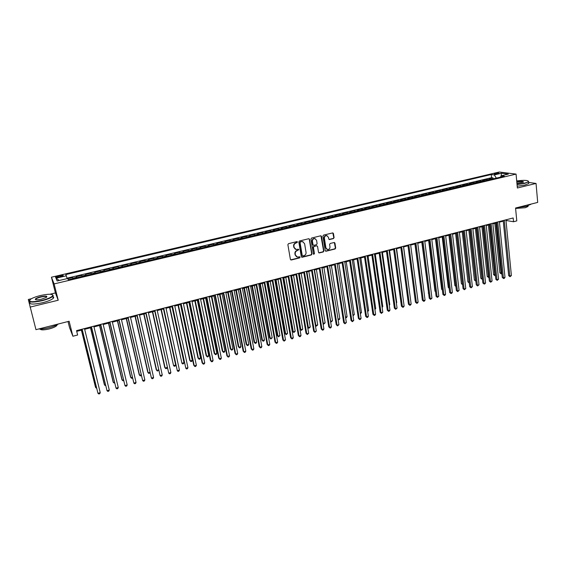 <?xml version="1.0" encoding="UTF-8"?>
<svg xmlns="http://www.w3.org/2000/svg" width="566" height="566" viewBox="0 0 566 566"><rect width="100%" height="100%" fill="white"/><g stroke="black" fill="none" stroke-linecap="round" stroke-linejoin="round"><path stroke-width="0.85" d="M297.525 242.057L296.881 241.618L288.526 243.663L287.875 244.675L290.393 259.384L291.32 259.999L299.626 257.912L300.072 257.205L299.633 256.759L297.454 257.098L295.424 255.068L295.219 253.851C295.098 252.231 295.785 251.155 297.277 250.625L298.806 249.648L298.353 249.203L296.209 249.535L294.136 247.491L293.931 246.267C293.811 244.639 294.504 243.564 295.997 243.033L297.525 242.057M295.381 249.273L293.839 247.356L293.627 246.132C293.513 244.505 294.2 243.43 295.693 242.899L296.775 242.637L297.051 241.604M290.662 259.858L299.322 257.763L299.619 256.759M296.612 256.815L295.119 254.926L294.914 253.71C294.801 252.096 295.487 251.021 296.973 250.483L298.049 250.222L298.339 249.203M495.165 173.373L494.111 173.769C494.302 174.172 495.597 174.158 497.995 173.727L499.049 173.33C498.851 172.927 497.556 172.941 495.165 173.373M333.452 238.59L334.089 237.6L333.452 233.525L332.808 232.888L323.561 235.102L322.924 236.1L325.238 250.632L325.867 251.262L335.079 248.99L335.709 248L334.945 243.111L334.315 242.474L330.233 243.451L329.603 244.441L329.985 246.875C329.992 248.58 329.193 249.486 327.594 249.578L325.917 247.894L324.396 238.328C324.375 236.63 325.16 235.725 326.745 235.612L328.478 237.324L328.733 238.923L329.37 239.56L333.452 238.59L333.756 237.479L332.801 232.888M31.399 298.721L28.3 299.471L35.962 329.667L69.13 321.255L72.887 336.239L77.627 335.008L76.537 330.622L513.171 217.967L513.532 221.745L516.786 220.903L515.562 208.019L537.7 202.409L536.044 183.441L528.63 182.429M30.048 307.119L58.22 300.228L54.103 283.92L516.065 174.095L517.366 188.004L536.044 183.441M309.588 239.361L308.682 238.739L299.485 240.982L298.841 241.993L301.296 256.646L302.209 257.261L311.342 254.962L311.979 253.957L309.588 239.361L308.965 238.725M311.583 238.031L320.681 235.803L321.58 236.432L323.908 250.964L323.271 251.962L319.146 252.945L318.517 252.316L317.561 246.429L316.663 245.814L314.088 246.451L313.444 247.455L314.448 253.589L313.812 254.304L313.373 253.865L310.946 239.036L311.583 238.031M493.127 178.884L493.028 177.894L489.116 178.821L490.715 179.047L488.09 179.67L488.706 179.931M486.597 180.434L486.498 179.443L482.557 180.377L484.142 180.604L481.503 181.233L482.112 181.502M480.032 181.99L479.926 181L475.964 181.941L477.534 182.174L474.874 182.804L475.475 183.073M473.424 183.561L473.31 182.57L469.327 183.511L470.877 183.752L468.209 184.389L468.804 184.657M466.773 185.139L466.66 184.141L462.648 185.096L464.184 185.337L461.495 185.981L462.089 186.256M460.08 186.73L459.967 185.733L455.934 186.688L457.448 186.936L454.746 187.579L455.326 187.855M453.345 188.329L453.232 187.325L449.171 188.287L450.67 188.549L447.954 189.193L448.527 189.469M446.574 189.935L446.454 188.931L442.371 189.9L443.857 190.162L441.112 190.813L441.685 191.096M439.761 191.556L439.64 190.544L435.53 191.52L436.994 191.789L434.235 192.447L434.801 192.73M432.898 193.183L432.778 192.171L428.639 193.155L430.089 193.43L427.316 194.088L427.875 194.379M426 194.824L425.873 193.805L421.712 194.796L423.142 195.079L420.347 195.737L420.906 196.034M419.052 196.473L418.925 195.454L414.737 196.444L416.152 196.735L413.343 197.4L413.887 197.697M412.069 198.128L411.935 197.11L407.718 198.107L409.112 198.404L406.289 199.076L406.827 199.374M405.037 199.798L404.902 198.779L400.657 199.784L402.03 200.081L399.186 200.76L399.723 201.057M397.955 201.482L397.82 200.456L393.554 201.468L394.905 201.772L392.047 202.451L392.571 202.755M390.837 203.173L390.696 202.147L386.401 203.159L387.738 203.477L384.852 204.156L385.375 204.468M383.67 204.871L383.529 203.845L379.206 204.864L380.522 205.189L377.621 205.875L378.138 206.187M376.454 206.583L376.312 205.55L371.961 206.583L373.256 206.908L370.341 207.602L370.843 207.913M369.202 208.309L369.053 207.276L364.674 208.309L365.947 208.649L363.011 209.342L363.506 209.661M361.893 210.043L361.745 209.003L357.337 210.05L358.589 210.389L355.632 211.09L356.127 211.408M354.542 211.79L354.387 210.75L349.951 211.797L351.182 212.144L348.21 212.851L348.691 213.177M347.142 213.545L346.986 212.505L342.522 213.559L343.732 213.913L340.739 214.627L341.213 214.953M339.692 215.313L339.529 214.266L335.037 215.335L336.232 215.696L333.211 216.41L333.685 216.736M332.192 217.089L332.03 216.042L327.509 217.118L328.676 217.486L325.641 218.207L326.108 218.54M324.651 218.886L324.481 217.832L319.932 218.915L321.078 219.29L318.021 220.011L318.481 220.351M317.052 220.69L316.882 219.636L312.305 220.719L313.43 221.108L310.352 221.837L310.798 222.169M309.411 222.502L309.234 221.448L304.621 222.537L305.725 222.933L302.633 223.669L303.072 224.009M301.713 224.327L301.536 223.273L296.895 224.369L297.971 224.773L294.858 225.509L295.289 225.855M293.966 226.167L293.789 225.105L289.113 226.216L290.167 226.619L287.033 227.369L287.457 227.716M286.17 228.02L285.986 226.952L281.281 228.07L282.314 228.487L279.158 229.237L279.569 229.584M278.316 229.881L278.132 228.813L273.399 229.938L274.404 230.362L271.227 231.119L271.63 231.473M270.414 231.763L270.23 230.687L265.461 231.819L266.445 232.251L263.24 233.008L263.643 233.369M262.461 233.652L262.27 232.576L257.466 233.716L258.429 234.154L255.202 234.918L255.599 235.279M254.452 235.548L254.254 234.473L249.422 235.619L250.356 236.064L247.116 236.836L247.498 237.204M246.387 237.465L246.189 236.383L241.321 237.536L242.234 237.996L238.965 238.767L239.34 239.135M238.272 239.39L238.067 238.307L233.171 239.468L234.055 239.934L230.765 240.713L231.126 241.088M230.1 241.335L229.895 240.246L224.957 241.413L225.813 241.887L222.509 242.673L222.863 243.047M221.872 243.288L221.66 242.198L216.693 243.373L217.521 243.854L214.189 244.646L214.535 245.028M213.587 245.255L213.375 244.158L208.373 245.347L209.172 245.835L205.819 246.635L206.151 247.017M205.246 247.236L205.026 246.139L199.989 247.335L200.767 247.83L197.385 248.63L197.711 249.019M196.848 249.231L196.621 248.127L191.556 249.33L192.299 249.839L188.895 250.646L189.214 251.042M188.386 251.233L188.16 250.137L183.059 251.346L183.773 251.863L180.349 252.677L180.653 253.073M179.868 253.257L179.641 252.153L174.498 253.37L175.191 253.901L171.739 254.714L172.036 255.117M171.293 255.294L171.059 254.184L165.888 255.415L166.546 255.952L163.072 256.773L163.355 257.176M162.661 257.346L162.421 256.235L157.207 257.466L157.843 258.011L154.341 258.846L154.617 259.256M153.966 259.405L153.726 258.294L148.476 259.539L149.077 260.091L145.554 260.933L145.816 261.343M145.207 261.485L144.96 260.374L139.675 261.626L140.248 262.185L136.696 263.027L136.951 263.445M136.385 263.579L136.137 262.461L130.817 263.721L131.354 264.301L127.782 265.143L128.022 265.567M127.506 265.687L127.251 264.57L121.888 265.836L122.398 266.423L118.796 267.279L119.03 267.704M118.563 267.817L118.301 266.685L112.903 267.966L113.384 268.56L109.754 269.423L109.974 269.855M109.549 269.954L109.288 268.822L103.854 270.109L104.3 270.718L100.642 271.581L100.854 272.02M100.479 272.105L100.21 270.973L94.734 272.274L95.145 272.89L91.473 273.76L91.671 274.199M91.338 274.277L91.069 273.145L85.551 274.446L85.933 275.076L82.226 275.953L82.417 276.399M82.134 276.463L81.858 275.324L76.304 276.64L76.827 277.722M58.581 277.22L63.222 275.741C63.477 275.218 62.465 275.189 60.173 275.649L55.532 277.128C55.263 277.651 56.282 277.68 58.581 277.22M54.103 283.92L51.442 277.206L499.226 172.022L516.065 174.095M493.028 177.894L491.564 177.696L491.238 174.519L65.79 274.574L67.191 278.592M491.238 174.519L494.316 174.922L501.483 173.231L508.367 174.095L501.129 175.807L504.334 176.224L68.316 279.745L67.694 278.479L57.152 280.977L55.999 278.231L66.385 275.784M72.865 278.663L72.582 277.524L73.092 278.606M81.858 275.324L82.226 275.953M91.069 273.145L91.473 273.76M100.21 270.973L100.642 271.581M109.288 268.822L109.754 269.423M118.301 266.685L118.796 267.279M127.251 264.57L127.782 265.143M136.137 262.461L136.696 263.027M144.96 260.374L145.554 260.933M153.726 258.294L154.341 258.846M162.421 256.235L163.072 256.773M171.059 254.184L171.739 254.714M179.641 252.153L180.349 252.677M188.16 250.137L188.895 250.646M196.621 248.127L197.385 248.63M205.026 246.139L205.819 246.635M213.375 244.158L214.189 244.646M221.66 242.198L222.509 242.673M229.895 240.246L230.765 240.713M238.067 238.307L238.965 238.767M246.189 236.383L247.116 236.836M254.254 234.473L255.202 234.918M262.27 232.576L263.24 233.008M270.23 230.687L271.227 231.119M278.132 228.813L279.158 229.237M285.986 226.952L287.033 227.369M293.789 225.105L294.858 225.509M301.536 223.273L302.633 223.669M309.234 221.448L310.352 221.837M316.882 219.636L318.021 220.011M324.481 217.832L325.641 218.207M332.03 216.042L333.211 216.41M339.529 214.266L340.739 214.627M346.986 212.505L348.21 212.851M354.387 210.75L355.632 211.09M361.745 209.003L363.011 209.342M369.053 207.276L370.341 207.602M376.312 205.55L377.621 205.875M383.529 203.845L384.852 204.156M390.696 202.147L392.047 202.451M397.82 200.456L399.186 200.76M404.902 198.779L406.289 199.076M411.935 197.11L413.343 197.4M418.925 195.454L420.347 195.737M425.873 193.805L427.316 194.088M432.778 192.171L434.235 192.447M439.64 190.544L441.112 190.813M446.454 188.931L447.954 189.193M453.232 187.325L454.746 187.579M459.967 185.733L461.495 185.981M466.66 184.141L468.209 184.389M473.31 182.57L474.874 182.804M479.926 181L481.503 181.233M486.498 179.443L488.09 179.67M491.564 177.696L67.064 278.175M72.582 277.524L67.786 278.656M68.026 321.53L69.576 327.686L72.887 336.239M58.22 300.228L55.418 292.926L49.964 294.242M55.418 292.926L51.442 277.206M505.976 220.464L513.532 221.745M76.714 331.351L82.212 329.928M84.652 329.299L91.508 327.53M93.963 326.893L100.741 325.146M103.203 324.509L109.903 322.776M112.372 322.139L119.009 320.427M121.478 319.783L128.036 318.092M130.52 317.448L137.007 315.771M139.498 315.128L145.915 313.472M148.412 312.828L154.759 311.187M157.263 310.543L163.539 308.923M166.05 308.272L172.255 306.673M174.774 306.022L180.908 304.437M183.441 303.779L189.504 302.216M192.044 301.558L198.043 300.008M200.583 299.35L206.519 297.815M209.066 297.157L214.939 295.643M217.493 294.985L223.301 293.485M225.862 292.82L231.607 291.341M234.168 290.676L239.85 289.212M242.425 288.547L248.042 287.096M250.618 286.424L256.179 284.995M258.761 284.323L264.258 282.908M266.848 282.236L272.281 280.835M274.878 280.163L280.255 278.769M282.851 278.104L288.172 276.724M290.775 276.052L296.032 274.694M298.643 274.022L303.85 272.678M306.461 272.005L311.604 270.675M314.229 269.996L319.316 268.68M321.941 268.001L326.971 266.706M329.603 266.027L334.584 264.739M337.216 264.06L342.14 262.787M344.779 262.108L349.647 260.848M352.293 260.162L357.111 258.917M359.757 258.238L364.518 257.006M367.171 256.32L371.883 255.103M374.536 254.417L379.199 253.214M381.859 252.528L386.472 251.332M389.132 250.646L393.695 249.472M396.356 248.778L400.87 247.618M403.537 246.925L408.001 245.771M410.668 245.085L415.083 243.946M417.758 243.253L422.13 242.121M424.804 241.434L429.12 240.317M431.801 239.623L436.075 238.519M438.756 237.826L442.987 236.737M445.668 236.043L449.85 234.961M452.538 234.267L456.67 233.199M459.366 232.506L463.455 231.452M466.151 230.751L470.19 229.711M472.893 229.011L476.89 227.978M479.586 227.277L483.548 226.259M486.251 225.558L490.163 224.546M492.866 223.853L496.736 222.848M499.445 222.155L503.273 221.165M506.627 219.65L506.69 220.28M86.124 275.515L85.933 275.076M95.35 273.321L95.145 272.89M104.512 271.149L104.3 270.718M113.603 268.991L113.384 268.56M122.638 266.848L122.398 266.423M131.602 264.718L131.354 264.301M140.502 262.603L140.248 262.185M149.346 260.509L149.077 260.091M158.119 258.421L157.843 258.011M166.836 256.356L166.546 255.952M175.488 254.297L175.191 253.901M184.084 252.259L183.773 251.863M192.617 250.229L192.299 249.839M201.093 248.219L200.767 247.83M209.512 246.217L209.172 245.835M217.875 244.236L217.521 243.854M226.174 242.262L225.813 241.887M234.416 240.309L234.055 239.934M242.609 238.364L242.234 237.996M250.738 236.432L250.356 236.064M258.818 234.515L258.429 234.154M266.848 232.605L266.445 232.251M274.814 230.716L274.404 230.362M282.731 228.834L282.314 228.487M290.599 226.966L290.167 226.619M298.409 225.112L297.971 224.773M306.171 223.273L305.725 222.933M313.875 221.44L313.43 221.108M321.538 219.622L321.078 219.29M329.143 217.818L328.676 217.486M336.706 216.021L336.232 215.696M344.213 214.238L343.732 213.913M351.67 212.469L351.182 212.144M359.085 210.708L358.589 210.389M366.45 208.96L365.947 208.649M373.765 207.22L373.256 206.908M381.038 205.493L380.522 205.189M388.262 203.781L387.738 203.477M395.436 202.076L394.905 201.772M402.567 200.385L402.03 200.081M409.657 198.701L409.112 198.404M416.696 197.032L416.152 196.735M423.701 195.369L423.142 195.079M430.648 193.714L430.089 193.43M437.56 192.079L436.994 191.789M444.43 190.445L443.857 190.162M451.258 188.825L450.67 188.549M458.036 187.212L457.448 186.936M464.778 185.613L464.184 185.337M471.478 184.021L470.877 183.752M478.136 182.443L477.534 182.174M484.751 180.872L484.142 180.604M501.129 175.807L500.415 177.151M491.33 179.309L490.715 179.047M496.347 178.12L494.316 174.922M59.303 280.46L55.999 278.231M501.483 173.231L501.143 175.807M301.572 257.12L311.031 254.82L311.668 253.823L309.277 239.241M300.539 241.923L300.086 242.623L302.237 255.478L302.683 255.924L303.999 255.627C305.477 255.096 306.164 254.021 306.05 252.415L304.6 243.642L302.506 241.583L300.235 241.788L300.086 242.623M302.407 255.797L301.933 255.337L299.782 242.496M302.994 241.689L301.671 241.64M300.235 241.788L301.36 241.512M318.8 252.804L322.945 251.82L323.582 250.83L320.943 235.789M316.946 245.8L313.769 246.323L313.132 247.321L314.448 253.589M313.529 254.169L314.13 253.455M316.571 240.295L314.83 238.576C313.217 238.689 312.425 239.595 312.446 241.307L312.998 244.696L313.897 245.319L316.479 244.682L317.116 243.677L316.571 240.295M315.17 238.647L314.512 238.456C312.899 238.562 312.107 239.468 312.128 241.18L312.446 241.307M313.295 245.198L312.68 244.569L312.128 241.18M329.037 239.432L333.119 238.47M327.049 235.668L326.419 235.491C324.834 235.605 324.049 236.51 324.07 238.208L324.396 238.328M326.936 249.373L325.584 247.759L324.07 238.208M325.528 251.12L334.747 248.856L335.376 247.866L334.315 242.474M81.391 330.141L95.421 386.918L95.696 387.618L96.397 387.42M81.49 330.112L95.696 387.618L96.609 388.262M82.035 329.207L97.96 393.313L82.141 329.179M100.239 392.663L99.736 393.717L98.824 393.978L97.96 393.313L100.239 392.663L84.476 328.57M40.434 295.53C36.182 296.584 32.962 297.773 30.776 299.096C27.713 302.018 31.413 302.463 41.884 300.419C48.308 298.735 51.966 297.086 52.857 295.473C52.39 293.832 48.252 293.853 40.434 295.53M52.574 294.78L53.211 295.678L52.765 296.351C51.004 297.893 47.41 299.357 41.976 300.751C32.892 302.64 28.71 302.506 29.418 300.341M40.787 296.733C45.973 295.714 47.813 295.94 46.306 297.398L41.516 299.173C37.568 300.022 35.481 300.037 35.262 299.209C35.743 298.388 37.582 297.56 40.787 296.733M46.794 297.03C46.582 296.244 44.615 296.251 40.872 297.058C38.354 297.695 36.677 298.374 35.835 299.103L35.7 299.697M58.39 323.978C56.232 325.379 53.077 326.624 48.931 327.714C44.764 328.74 41.339 329.164 38.672 328.98M57.152 324.714L56.848 325.528C55.624 326.759 53.077 327.891 49.214 328.931C43.922 330.141 40.858 330.169 40.023 329.03M52.836 296.641C53.855 296.98 53.996 297.539 53.261 298.31C51.506 299.867 47.919 301.338 42.485 302.732C33.076 304.671 28.944 304.466 30.104 302.11M517.02 184.304L524.484 183.165C527.017 182.528 528.347 181.919 528.474 181.332C527.562 180.186 523.642 180.052 516.701 180.943M528.474 181.332L528.58 181.842L524.647 183.412L517.041 184.58M516.786 181.828C521.548 181.134 523.741 181.24 523.359 182.16L516.935 183.391M523.409 182.125C522.793 181.495 520.593 181.481 516.815 182.096M530.767 204.17L526.727 206.286L517.614 207.503M528.057 206.491L528.007 205.925L528.057 206.491L525.248 207.715L515.605 208.451M528.665 182.825L528.729 183.511L524.802 185.089L517.197 186.256M90.489 327.792L104.293 384.413L104.59 385.106L105.467 384.859M90.617 327.756L104.59 385.106L105.672 385.701M99.524 325.457L113.108 381.93L113.426 382.609L114.466 382.319M99.673 325.422L113.426 382.609L114.672 383.154M108.495 323.144L121.86 379.461L122.199 380.133L123.402 379.793M108.665 323.094L122.199 380.133L122.999 380.798L123.6 380.628M117.403 320.837L130.548 377.013L130.909 377.671L132.281 377.289M117.601 320.788L130.909 377.671L131.694 378.343L132.472 378.123M91.331 326.801L107.031 390.731L91.466 326.773M109.288 390.087L108.778 391.141L107.88 391.396L107.031 390.731L109.288 390.087L93.786 326.172M100.571 324.424L116.037 388.163L100.727 324.382M118.273 387.526L117.756 388.58L116.865 388.835L116.037 388.163L118.273 387.526L103.026 323.787M109.733 322.054L124.973 385.616L109.917 322.012M127.194 384.986L126.678 386.033L125.786 386.288L124.973 385.616L127.194 384.986L112.202 321.417M118.839 319.705L133.852 383.09L119.044 319.656M136.059 382.46L135.529 383.515L134.651 383.762L133.852 383.09L136.059 382.46L121.315 319.068M126.246 318.552L139.179 374.579L139.554 375.23L141.09 374.798M126.466 318.495L139.554 375.23L140.333 375.902L141.259 375.52M127.874 317.377L142.66 380.578L128.107 317.314M144.854 379.956L144.323 381.003L143.446 381.251L142.66 380.578L144.854 379.956L130.357 316.734M135.026 316.288L147.747 372.159L148.15 372.803L149.841 372.329M135.267 316.224L148.15 372.803L148.908 373.475L149.962 372.845M136.845 315.064L151.412 378.088L137.099 314.993M153.591 377.465L153.053 378.512L152.183 378.76L151.412 378.088L153.591 377.465L139.335 314.42M143.75 314.031L156.258 369.761L156.683 370.397L158.537 369.874M144.012 313.967L156.683 370.397L157.426 371.07L158.6 370.185M145.752 312.765L160.107 375.612L146.028 312.694M162.265 374.996L161.727 376.043L160.857 376.291L160.107 375.612L162.265 374.996L148.257 312.121M152.41 311.795L164.72 367.376L165.152 368.006L167.161 367.44M152.7 311.725L165.152 368.006L165.888 368.678L166.729 368.438L167.189 367.553M154.596 310.479L168.732 373.15L154.9 310.401M170.882 372.541L170.331 373.588L169.475 373.829L168.732 373.15L170.882 372.541L157.107 309.835M161.013 309.574L173.571 365.629L175.665 365.035L163.468 308.937M161.317 309.496L173.571 365.629L174.286 366.301L175.127 366.06L175.665 365.035M163.383 308.215L177.307 370.709L163.701 308.13M179.436 370.107L178.884 371.147L178.035 371.388L177.307 370.709L179.436 370.107L165.895 307.564M169.552 307.366L181.934 363.266L184.014 362.679L172.014 306.73M169.885 307.281L181.934 363.266L182.634 363.938L183.469 363.705L184.014 362.679M172.099 305.965L185.818 368.289L172.446 305.873M187.933 367.688L187.374 368.728L186.532 368.968L185.818 368.289L187.933 367.688L174.625 305.315M178.035 305.173L189.737 360.316L190.233 360.924L192.299 360.337L180.504 304.536M178.389 305.088L190.233 360.924L190.926 361.596L191.747 361.363L192.299 360.337M180.759 303.73L193.756 365.247L194.272 365.884L181.127 303.638M196.374 365.282L195.808 366.322L194.966 366.563L194.272 365.884L196.374 365.282L183.292 303.079M186.462 303.001L197.966 357.995L198.482 358.596L200.534 358.016L188.938 302.357M186.837 302.902L198.482 358.596L199.154 359.269L199.975 359.035L200.534 358.016M189.362 301.508L202.133 362.87L202.663 363.492L189.751 301.409M204.75 362.891L204.185 363.931L203.35 364.171L202.663 363.492L204.75 362.891L191.895 300.857M194.831 300.836L206.144 355.689L206.675 356.283L208.713 355.71L197.315 300.199M195.22 300.737L206.675 356.283L207.34 356.955L208.154 356.729L208.713 355.71M197.902 299.308L210.453 360.5L211.005 361.115L198.312 299.202M213.078 360.521L212.505 361.561L211.67 361.794L211.005 361.115L213.078 360.521L200.442 298.65M203.137 298.692L214.259 353.403L214.811 353.983L216.835 353.41L205.628 298.049M203.555 298.586L214.811 353.983L215.462 354.663L216.269 354.429L216.835 353.41M206.378 297.122L218.717 358.151L219.283 358.759L206.809 297.009M221.341 358.172L220.761 359.205L219.941 359.438L219.283 358.759L221.341 358.172L208.932 296.464M211.394 296.563L222.325 351.125L222.891 351.705L224.907 351.132L213.891 295.912M211.833 296.45L222.891 351.705L223.528 352.377L222.325 351.125M224.907 351.132L224.334 352.151L223.528 352.377M214.804 294.95L226.924 355.816L227.504 356.41L215.257 294.829M229.555 355.83L228.968 356.863L228.148 357.096L227.504 356.41L229.555 355.83L217.358 294.285M228.148 357.096L226.924 355.816M219.594 294.44L230.341 348.868L230.921 349.434L232.923 348.868L222.098 293.796M220.047 294.327L230.921 349.434L231.551 350.113L230.341 348.868M232.923 348.868L232.343 349.887L231.551 350.113M223.167 292.792L235.074 353.495L235.675 354.09L223.641 292.664M237.706 353.509L237.119 354.542L236.305 354.769L235.675 354.09L237.706 353.509L225.728 292.127M236.305 354.769L235.074 353.495M227.737 292.339L238.3 346.625L238.902 347.184L240.883 346.625L230.242 291.688M228.211 292.212L238.902 347.184L239.51 347.864L238.3 346.625M240.883 346.625L240.302 347.637L239.51 347.864M231.473 290.648L243.168 351.189L243.79 351.776L231.968 290.521M245.807 351.203L245.212 352.229L244.406 352.462L243.79 351.776L245.807 351.203L234.041 289.983M244.406 352.462L243.168 351.189M235.824 290.245L246.21 344.39L246.818 344.949L248.792 344.39L238.343 289.601M236.319 290.117L246.818 344.949L247.42 345.628L246.21 344.39M248.792 344.39L248.212 345.401L247.42 345.628M239.722 288.519L251.212 348.904L251.849 349.484L240.232 288.384M253.851 348.911L253.257 349.937L252.457 350.163L251.849 349.484L253.851 348.911L242.29 287.853M252.457 350.163L251.212 348.904M243.861 288.172L254.063 342.175L254.693 342.727L256.653 342.168L246.38 287.521M244.378 288.037L254.693 342.727L255.28 343.406L254.063 342.175M256.653 342.168L256.065 343.18L255.28 343.406M247.915 286.403L259.2 346.633L259.851 347.199L248.446 286.269M261.846 346.633L261.244 347.658L260.445 347.885L259.851 347.199L261.846 346.633L250.49 285.738M260.445 347.885L259.2 346.633M251.842 286.113L261.867 339.975L262.511 340.52L264.464 339.968L254.367 285.462M252.379 285.971L262.511 340.52L263.091 341.199L261.867 339.975M264.464 339.968L263.869 340.98L263.091 341.199M256.051 284.302L267.131 344.376L267.803 344.935L256.603 284.16M269.784 344.369L269.175 345.394L268.383 345.621L267.803 344.935L269.784 344.369L258.634 283.637M268.383 345.621L267.131 344.376M259.773 284.061L269.621 337.789L270.279 338.327L272.218 337.775L262.306 283.41M260.325 283.92L270.279 338.327L270.845 339.006L269.621 337.789M272.218 337.775L270.845 339.006M264.131 282.222L275.012 342.133L275.706 342.685L264.704 282.073M277.673 342.126L277.057 343.152L276.272 343.371L275.706 342.685L277.673 342.126L266.72 281.55M276.272 343.371L275.012 342.133M267.647 282.031L277.319 335.617L277.998 336.147L279.922 335.603L270.187 281.373M268.22 281.882L277.998 336.147L278.55 336.827L277.319 335.617M279.922 335.603L278.55 336.827M272.161 280.149L282.844 339.904L283.552 340.449L272.748 279.993M285.505 339.897L284.104 341.142L283.552 340.449L285.505 339.897L274.751 279.477M284.104 341.142L282.844 339.904M275.472 280.007L284.974 333.459L285.667 333.982L287.578 333.438L278.012 279.349M276.059 279.852L285.667 333.982L286.212 334.662L284.974 333.459M287.578 333.438L286.212 334.662M280.135 278.09L290.627 337.69L291.341 338.227L280.743 277.934M293.287 337.676L292.664 338.701L291.886 338.921L291.341 338.227L293.287 337.676L282.731 277.418M291.886 338.921L290.627 337.69M283.248 277.998L292.58 331.315L293.287 331.825L295.183 331.294L285.795 277.34M283.849 277.842L293.287 331.825L293.818 332.511L292.58 331.315M295.183 331.294L293.818 332.511M288.052 276.045L298.353 335.489L299.089 336.027L288.681 275.883M301.013 335.475L300.39 336.494L299.619 336.713L299.089 336.027L301.013 335.475L290.655 275.373M299.619 336.713L298.353 335.489M290.966 276.003L300.129 329.186L300.857 329.688L302.739 329.157L293.521 275.345M291.589 275.84L300.857 329.688L301.374 330.374L300.129 329.186M302.739 329.157L301.374 330.374M299.28 273.859L308.378 327.565L310.253 327.042L301.197 273.364M307.642 327.07L308.887 328.252L307.642 327.07M310.253 327.042L308.887 328.252M306.921 271.885L315.849 325.457L317.71 324.934L308.824 271.39M315.326 325.11L316.344 326.143L315.34 325.217M317.71 324.934L316.344 326.143M295.919 274.015L306.029 333.31L306.779 333.834L296.57 273.852M308.696 333.289L307.303 334.527L306.779 333.834L308.696 333.289L298.53 273.343M307.303 334.527L306.029 333.31M303.73 271.998L313.656 331.138L314.42 331.655L304.402 271.829M316.323 331.117L314.929 332.348L314.42 331.655L316.323 331.117L306.348 271.326M314.929 332.348L313.656 331.138M311.498 269.996L321.233 328.98L322.012 329.497L312.177 269.819M323.908 328.959L323.271 329.971L322.514 330.183L322.012 329.497L323.908 328.959L314.116 269.324M322.514 330.183L321.233 328.98M314.512 269.925L323.278 323.363L325.125 322.839L316.401 269.437M322.953 323.158L323.759 324.049L322.988 323.37M325.125 322.839L323.759 324.049M319.21 268.008L328.761 326.844L329.561 327.346L319.91 267.831M331.435 326.808L330.792 327.827L330.042 328.039L329.561 327.346L331.435 326.808L321.835 267.329M330.042 328.039L328.761 326.844M322.047 267.973L330.65 321.276L332.49 320.759L323.929 267.492M330.53 321.205L331.131 321.962L330.579 321.53M332.49 320.759L331.131 321.962M326.865 266.034L336.239 324.714L337.053 325.209L327.587 265.85M338.914 324.679L337.527 325.903L337.053 325.209L338.914 324.679L329.497 265.355M337.527 325.903L336.239 324.714M338.043 319.189L339.812 318.693L331.407 265.56M339.812 318.693L339.175 319.691L338.128 319.698M338.447 319.896L338.065 319.33M334.478 264.067L343.668 322.599L344.496 323.094L335.214 263.876M346.35 322.563L344.963 323.787L344.496 323.094L346.35 322.563L337.11 263.388M344.963 323.787L343.668 322.599M345.493 317.087L347.085 316.642L338.836 263.636M347.085 316.642L346.449 317.632L345.6 317.767M342.041 262.122L351.054 320.498L351.896 320.986L342.791 261.924M353.736 320.462L352.349 321.679L351.896 320.986L353.736 320.462L344.673 261.435M352.349 321.679L351.054 320.498M352.901 315L354.309 314.597L346.222 261.733M354.309 314.597L353.014 315.778M349.547 260.183L358.391 318.41L359.247 318.891L350.319 259.985M361.073 318.368L360.422 319.38L359.686 319.585L359.247 318.891L361.073 318.368L352.194 259.497M359.686 319.585L358.391 318.41M360.252 312.92L361.49 312.574L353.559 259.836M361.49 312.574L360.372 313.698M357.012 258.259L365.678 316.337L366.549 316.811L357.797 258.054M368.367 316.295L367.709 317.3L366.98 317.505L366.549 316.811L368.367 316.295L359.658 257.572M366.98 317.505L365.678 316.337M367.56 310.861L368.629 310.557L360.846 257.954M368.629 310.557L367.674 311.633M364.426 256.341L372.923 314.279L373.801 314.746L365.226 256.136M375.612 314.229L374.947 315.234L374.225 315.439L373.801 314.746L375.612 314.229L367.072 255.655M374.225 315.439L372.923 314.279M374.819 308.81L375.725 308.555L368.091 256.08M375.725 308.555L374.933 309.581M371.791 254.445L380.119 312.227L381.017 312.687L372.605 254.233M382.807 312.177L381.427 313.387L381.017 312.687L382.807 312.177L374.444 253.759M381.427 313.387L380.119 312.227M382.036 306.772L382.772 306.567L375.286 254.226M382.772 306.567L382.142 307.515M379.107 252.556L387.271 310.196L388.177 310.649L379.942 252.337M389.96 310.14L389.295 311.144L388.58 311.342L388.177 310.649L389.96 310.14L381.767 251.87M388.58 311.342L387.271 310.196M389.203 304.749L389.776 304.586L382.439 252.372M389.776 304.586L389.288 305.322M386.38 250.674L394.375 308.173L395.301 308.619L387.229 250.462M397.07 308.116L395.691 309.319L395.301 308.619L397.07 308.116L389.04 249.988M395.691 309.319L394.375 308.173M396.327 302.739L396.738 302.619L389.55 250.54M396.738 302.619L396.384 303.143M393.603 248.814L401.435 306.164L402.369 306.609L394.467 248.594M404.131 306.107L403.459 307.105L402.751 307.303L402.369 306.609L404.131 306.107L396.271 248.127M402.751 307.303L401.435 306.164M403.409 300.737L396.61 248.715M400.785 246.96L408.454 304.168L409.402 304.607L401.662 246.734M411.157 304.105L410.47 305.102L409.777 305.3L409.402 304.607L411.157 304.105L403.452 246.274M409.777 305.3L408.454 304.168M410.442 298.749L403.629 246.903M407.916 245.12L415.43 302.18L416.392 302.612L408.808 244.894M418.125 302.117L417.446 303.114L416.753 303.312L416.392 302.612L418.125 302.117L410.583 244.434M416.753 303.312L415.43 302.18M407.994 245.778L414.722 296.867M415.005 243.295L422.356 300.213L423.333 300.638L415.911 243.062M425.059 300.143L424.373 301.14L423.686 301.331L423.333 300.638L425.059 300.143L417.68 242.602M423.686 301.331L422.356 300.213M414.92 243.988L421.691 295.028M422.045 241.477L429.247 298.254L430.231 298.671L422.965 241.236M431.95 298.183L430.57 299.372L430.231 298.671L431.95 298.183L424.719 240.783M430.57 299.372L429.247 298.254M421.804 242.206L428.603 293.188M428.632 293.429L428.257 293.046M429.042 239.673L436.089 296.301L437.086 296.718L429.976 239.432M438.799 296.23L437.419 297.419L437.086 296.718L438.799 296.23L431.724 238.979M437.419 297.419L436.089 296.301M428.646 240.437L434.971 291.157L435.473 291.363M435.516 291.716L434.971 291.157M435.997 237.876L442.895 294.37L443.9 294.78L436.945 237.628M445.598 294.292L444.904 295.282L444.225 295.473L443.9 294.78L445.598 294.292L438.678 237.182M444.225 295.473L442.895 294.37M435.452 238.682L441.636 289.276L442.301 289.537M442.357 290.011L441.636 289.276M442.909 236.093L449.652 292.445L450.678 292.848L443.871 235.845M452.361 292.367L451.661 293.358L450.989 293.549L450.678 292.848L452.361 292.367L445.598 235.399M450.989 293.549L449.652 292.445M442.209 236.935L448.265 287.408L449.086 287.726M449.156 288.313L448.265 287.408M449.772 234.324L456.373 290.535L457.406 290.931L450.748 234.069M459.083 290.457L457.71 291.632L457.406 290.931L459.083 290.457L452.467 233.624M457.71 291.632L456.373 290.535M448.93 235.201L454.852 285.547L455.828 285.915M455.899 286.516L454.852 285.547M456.599 232.562L463.052 288.632L464.092 289.028L457.59 232.308M465.761 288.554L464.389 289.728L464.092 289.028L465.761 288.554L459.295 231.862M464.389 289.728L463.052 288.632M455.602 233.475L461.403 283.7L462.521 284.047M456.571 233.227L462.563 284.415M462.599 284.726L461.403 283.7M463.384 230.808L469.688 286.743L470.742 287.132L464.382 230.553M472.398 286.665L471.032 287.832L470.742 287.132L472.398 286.665L466.08 230.114M471.032 287.832L469.688 286.743M462.238 231.763L467.912 281.868L469.172 282.172M463.221 231.508L469.221 282.922L467.912 281.868M470.12 229.067L476.282 284.868L477.35 285.25L471.138 228.805M478.999 284.783L477.626 285.95L477.35 285.25L478.999 284.783L472.822 228.374M477.626 285.95L476.282 284.868M468.839 230.058L474.379 280.043L475.78 280.304M469.83 229.803L475.695 281.097L474.379 280.043M476.82 227.341L482.84 283L483.916 283.382L477.853 227.079M485.557 282.915L484.843 283.891L484.192 284.075L483.916 283.382L485.557 282.915L479.522 226.648M484.192 284.075L482.84 283M475.398 228.367L480.81 278.224L482.345 278.451M476.395 228.105L482.133 279.279L480.81 278.224M483.477 225.622L489.357 281.146L490.446 281.521L484.517 225.353M492.073 281.054L490.708 282.222L490.446 281.521L492.073 281.054L486.18 224.928M490.708 282.222L489.357 281.146M481.914 226.683L487.206 276.42L488.875 276.604M482.925 226.421L488.529 277.467L487.206 276.42M488.953 277.347L488.529 277.467M490.099 223.917L495.837 279.307L496.934 279.675L491.147 223.648M498.554 279.215L497.189 280.368L496.934 279.675L498.554 279.215L492.802 223.216M497.189 280.368L495.837 279.307M488.387 225.006L493.566 274.63L495.37 274.772M489.413 224.744L494.889 275.67L493.566 274.63M495.441 275.515L494.889 275.67M496.672 222.219L502.275 277.474L503.386 277.835L497.74 221.943M504.992 277.375L504.271 278.352L503.627 278.536L503.386 277.835L504.992 277.375L499.382 221.525M503.627 278.536L502.275 277.474M494.833 223.344L499.884 272.847L501.816 272.954M495.866 223.075L501.207 273.88L499.884 272.847M501.886 273.64L501.207 273.88M503.209 220.535L508.678 275.649L509.796 276.01L504.285 220.259M511.395 275.557L510.03 276.71L509.796 276.01L511.395 275.557L505.919 219.834M510.03 276.71L508.678 275.649M76.651 277.276L72.915 278.161M58.39 277.262L58.107 276.137M60.449 276.774L60.173 275.649M55.624 277.489L55.532 277.128M53.261 298.31L52.765 296.351M35.835 299.103L36.005 299.768M56.706 324.948L56.848 325.528M35.623 299.414L35.262 299.209M52.857 295.473L53.211 295.678M528.729 183.511L528.58 181.842M530.618 204.595L530.59 204.213"/></g></svg>
